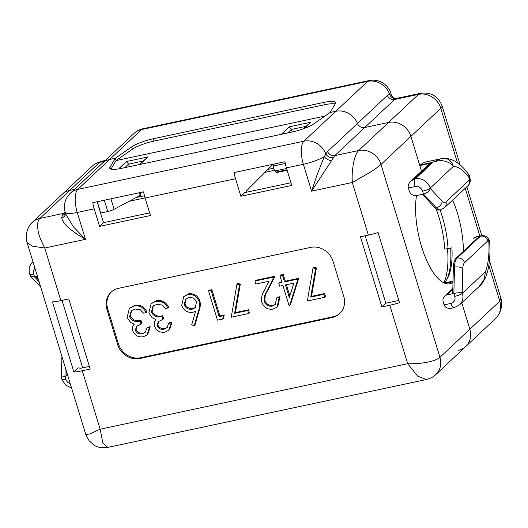 <?xml version="1.0" encoding="UTF-8"?>
<svg xmlns="http://www.w3.org/2000/svg" width="528" height="528" viewBox="0 0 528 528"><rect width="100%" height="100%" fill="white"/><g stroke="black" fill="none" stroke-linecap="round" stroke-linejoin="round"><path stroke-width="0.79" d="M446.846 279.51A56.846 21.562 78 0 0 450.661 248.068M458.264 350.394A18.737 16.903 -133.2 0 0 465.729 346.526A18.737 16.903 -133.2 0 0 469.861 329.248L499.765 301.178L500.874 298.109M420.202 93.377C432.3 91.489 439.039 97.838 442.226 106.28L440.801 108.306L410.896 136.376A18.737 16.903 -133.2 0 0 388.575 122.456L364.716 127.538A6.244 5.636 46.8 0 1 357.482 123.473A18.737 16.903 -133.2 0 0 335.788 111.289L330.132 112.497L335.498 103.468A18.737 3.874 -17 0 0 335.689 102.511A18.737 3.874 -17 0 0 323.677 102.445L153.272 138.752A18.737 3.874 -17 0 0 131.69 146.89L115.322 158.261L109.666 159.463A18.737 16.903 -133.2 0 0 102.208 163.337A18.737 16.903 46.8 0 1 109.666 159.463L115.322 158.261L116.035 160.598L115.322 158.261L109.956 167.284A18.737 3.874 -17 0 0 109.765 168.247A18.737 3.874 -17 0 0 121.783 168.307L292.182 132A18.737 3.874 -17 0 0 313.764 123.862L330.132 112.497L335.788 111.289A18.737 16.903 46.8 0 1 357.482 123.473A6.244 5.636 -133.2 0 0 364.716 127.538L334.811 155.608L311.586 191.169L317.526 173.567L324.317 156.559A6.244 4.033 -150.7 0 0 331.749 160.486M396.713 98.38L394.627 99.469L364.716 127.538L388.575 122.456A18.737 16.903 46.8 0 1 410.896 136.376L380.985 164.446C378.84 166.472 374.9 169.29 369.164 172.887L352.288 182.497C351.866 174.405 352.407 169.349 353.536 162.947C354.809 156.763 356.519 152.625 358.664 150.526A18.737 16.903 46.8 0 1 380.985 164.446L439.949 357.317A18.737 16.903 46.8 0 1 436.036 374.385A18.737 16.903 46.8 0 1 435.818 374.596A18.737 16.903 46.8 0 1 434.518 375.685M368.372 235.099L360.452 236.782L381.896 306.92L389.809 305.23A24.988 5.168 -17 0 0 399.511 302.689L378.074 232.551A24.988 5.168 163 0 1 368.372 235.099L352.288 182.497L311.586 191.169L303.369 164.281A18.737 3.874 -17 0 0 324.317 156.559L327.578 151.543A6.244 5.636 -133.2 0 0 334.811 155.608L358.664 150.526L418.48 94.387L420.209 93.39M101.884 161.192L99.653 162.314L69.749 190.384A18.737 16.903 -133.2 0 0 62.284 194.251A18.737 16.903 46.8 0 1 69.749 190.384L39.838 218.453C37.752 220.473 37.151 224.426 38.049 230.327C38.386 234.089 40.623 239.983 44.768 248.015L32.479 246.18L27.106 242.59L85.78 434.485L89.417 434.042L100.162 429.198L102.841 442.992L107.732 447.401L426.254 379.559L417.674 376.141L407.682 363.68C415.714 363.944 420.79 363.376 427.238 362.241C433.481 360.974 437.719 359.33 439.949 357.317L469.861 329.248L461.782 302.815L469.861 329.248A18.737 16.903 46.8 0 1 465.729 346.526L495.634 318.457A18.737 16.903 -133.2 0 0 499.765 301.178L488.822 265.379M457.466 162.809L440.801 108.306A18.737 16.903 -133.2 0 0 418.48 94.387L394.627 99.469A6.244 5.636 46.8 0 1 387.394 95.41L389.532 93.997L390.905 94.07L391.545 95.41M335.194 103.976A18.737 3.874 -17 0 0 324.39 104.788L153.985 141.088A18.737 3.874 -17 0 0 132.403 149.226L116.035 160.598L324.964 116.087L116.035 160.598L110.972 169.118M74.455 189.38L69.749 190.384L74.455 189.38M468.593 174.431C469.26 174.445 469.834 176.497 470.316 180.596A6.244 3.775 -173.9 0 0 470.329 180.569A6.244 3.775 -173.9 0 0 469.768 178.702A3.749 1.419 -102 0 1 469.28 180.035L445.949 201.934A12.494 4.739 78 0 1 442.121 201.122L430.373 188.615C429.284 191.275 426.994 193.103 423.489 194.086L416.704 195.532A6.244 5.636 46.8 0 1 409.266 190.892L408.375 187.968C407.788 185.665 408.593 183.421 410.777 181.249L414.209 179.078L431.132 163.192L419.826 165.601L410.896 136.376L421.529 171.158M419.826 165.601L420.611 164.861A68.713 26.07 -102 0 1 425.951 161.944L440.398 158.869M452.635 200.125A54.331 20.612 -102 0 1 463.393 251.348M100.558 213.035A6.244 1.294 -17 0 0 100.709 213.002L107.785 211.497A6.244 1.294 -17 0 0 114.127 209.299L140.237 195.393A2.501 0.515 -17 0 0 140.877 194.799L140.197 192.575M273.491 164.175L273.445 166.003A3.749 1.419 78 0 0 274.963 170.96L276.025 172.095A3.749 1.419 78 0 0 276.883 172.498L287.146 170.306M444.068 282.916L444.833 282.843L444.411 283.067M440.048 209.9A54.331 20.612 -102 0 1 448.028 248.629L451.928 247.797A54.331 20.612 -102 0 1 447.566 278.263A54.331 20.612 -102 0 1 444.517 282.394L444.127 282.757M448.028 248.629L444.741 249.064A56.219 21.331 -102 0 0 436.135 208.883M431.132 163.192A6.244 5.636 -133.2 0 0 428.644 164.479L410.777 181.249M408.375 187.968L415.16 186.523A6.244 5.636 46.8 0 1 422.598 191.169L423.489 194.086L436.339 207.768L435.204 208.006L422.36 194.33M435.204 208.006A18.737 7.108 78 0 0 439.494 210.019L440.629 209.774A18.737 7.108 -102 0 1 436.339 207.768A6.244 4.897 136.8 0 0 442.121 201.122M444.114 304.867L450.892 303.422A6.244 2.369 -102 0 0 454.166 307.679L451.77 308.194C447.823 308.814 445.269 307.705 444.114 304.867L443.216 301.943A6.244 5.636 -133.2 0 1 444.596 296.182L452.859 288.427M479.101 286.559L484.117 279.424L485.437 271.682A58.72 22.275 78 0 0 488.77 240.847L489.72 242.596C489.555 240.22 488.585 238.366 486.823 237.019A6.244 5.306 126.7 0 1 486.849 237.039A6.244 5.306 126.7 0 1 488.77 240.847A3.749 1.419 78 0 0 487.865 240.821L464.534 262.72A12.494 4.739 -102 0 0 462.792 268.752L462.231 292.816C460.244 292.545 457.459 292.75 453.869 293.449L447.084 294.895A6.244 5.636 -133.2 0 0 444.596 296.182M444.833 282.843L453.031 281.094M450.892 303.422A6.244 5.636 -133.2 0 0 454.76 296.373L453.869 293.449L454.489 267.128L453.354 267.373L452.734 293.687M479.292 236.419L455.961 258.317L457.09 258.08L480.421 236.181L479.292 236.419A9.992 3.788 -102 0 1 479.734 236.115L474.817 237.574L473.266 238.775M453.354 267.373A18.737 7.108 -102 0 1 455.961 258.317M71.61 388.146L65.512 385.018L61.835 379.21L61.387 377.718C61.499 377.282 62.687 376.807 64.944 376.312L67.808 375.698M66.205 370.465L66.073 376.068L67.511 374.722M38.432 279.622L35.699 276.712L37.429 276.342M32.743 261.868A12.494 11.266 46.8 0 1 32.947 261.683L32.743 261.868C29.429 265.254 28.4 269.3 29.667 274.006L30.571 276.243L34.564 276.949L35.699 276.712M487.865 240.821A6.244 5.636 -133.2 0 0 480.421 236.181A9.992 3.788 78 0 1 481.199 235.759L477.028 236.689M477.048 236.636C477.609 236.379 474.758 237.25 473.616 238.438L474.817 237.574M468.673 174.544L466.204 171.23C462.818 166.921 459.083 163.601 454.997 161.271C451.506 159.298 447.803 158.347 443.883 158.42A9.992 9.227 88.1 0 1 453.268 166.478A58.72 22.275 -102 0 1 469.768 178.702L468.646 174.563M485.549 277.603A9.992 8.032 -158.4 0 0 485.602 277.477A9.992 8.032 -158.4 0 0 485.681 277.292A9.992 8.032 -158.4 0 0 485.437 271.682L462.383 293.317A6.244 1.294 163 0 1 454.76 296.373M430.373 188.615L430.214 188.113L453.268 166.478C451.737 163.997 448.84 162.208 444.589 161.106C441.151 160.281 437.303 160.651 433.052 162.208L440.458 158.855M390.905 94.07A6.244 6.072 -54.8 0 0 393.34 97.614L391.486 95.245L390.944 93.43A18.737 3.874 163 0 1 390.905 94.07M390.944 93.43A18.737 18.737 0 0 0 369.118 80.579A18.737 7.108 78 0 0 367.66 81.371A18.737 16.903 -133.2 0 1 389.532 93.997A6.244 5.742 -105.5 0 0 396.396 98.452M273.695 168.201L267.861 169.448M144.454 195.743L136.33 197.472M443.903 282.836A56.219 21.331 78 0 0 447.506 248.734M186.113 298.676L184.972 303.956C186.648 307.547 189.367 309.032 193.136 308.411L195.565 307.362M286.394 284.724L289.839 295.984M184.186 304.696C185.856 308.286 188.575 309.771 192.35 309.151L195.188 307.758L196.508 302.069C194.911 298.518 192.265 297.026 188.575 297.587L185.698 299.026L184.186 304.696L184.972 303.956M192.35 309.151L193.136 308.411M285.443 284.929L289.324 297.62L293.872 283.133L285.443 284.929M272.204 306.108L275.154 304.649L276.692 297.964L279.233 297.429L277.042 307.098L272.989 309.131C267.656 309.844 263.921 307.553 261.796 302.26C261.083 297.97 261.921 294.07 264.31 290.558L268.996 281.252L255.842 284.051L254.925 281.054L274.131 276.962L266.871 291.39C264.713 294.4 263.842 297.766 264.264 301.488C265.835 305.092 268.488 306.636 272.204 306.108L275.543 304.24M247.724 310.523L248.642 313.52L231.251 317.229L236.94 284.09L239.514 284.869L234.623 313.315L247.724 310.523L248.51 309.784L249.427 312.781L248.642 313.52M223.443 315.698L222.704 319.044L217.477 320.159L208.54 290.935L211.081 290.4L219.1 316.622L223.443 315.698L224.235 314.959L223.489 318.311L222.704 319.044M198.515 310.794L194.152 325.928L191.717 324.76L195.571 311.362A18.922 17.068 46.8 0 1 192.733 312.266C187.453 312.893 183.777 310.603 181.698 305.395L183.718 296.67L187.796 294.558C193.195 293.931 196.957 296.287 199.076 301.633C199.795 304.814 199.604 307.864 198.515 310.794L199.3 310.055L194.938 325.189L194.152 325.928M142.388 333.762L145.147 332.402L146.929 328.007L149.464 327.466L147.068 334.871L143.339 336.752C138.461 337.524 134.937 335.577 132.766 330.917C132.026 328.304 132.515 326.066 134.231 324.205L130.403 322.364L127.129 317.533L129.38 308.345L134.026 306.016C139.405 305.191 143.425 307.395 146.084 312.622L143.55 313.163L140.098 309.599L134.891 309.025L131.248 310.768L129.584 316.741C131.987 320.958 135.518 322.397 140.177 321.07L141.088 324.067L136.488 326.317L135.307 330.389C136.864 333.32 139.227 334.442 142.388 333.762L145.523 332.013M164.135 329.129L166.894 327.769L168.67 323.374L171.204 322.832L168.815 330.238L165.086 332.119C160.208 332.891 156.684 330.944 154.506 326.291C153.773 323.671 154.255 321.433 155.971 319.572L152.143 317.731L148.87 312.899L151.12 303.719L155.767 301.382C161.146 300.557 165.165 302.762 167.825 307.996L165.29 308.53L161.839 304.966L156.638 304.392L152.988 306.134L151.331 312.107C153.727 316.325 157.258 317.764 161.918 316.437L162.835 319.433L158.228 321.684L157.047 325.756C158.605 328.687 160.967 329.809 164.135 329.129L167.264 327.38M297.937 279.074L289.608 305.593L289.093 305.699L282.909 285.47L279.649 286.163L278.731 283.166L281.992 282.473L279.932 275.728L282.467 275.187L284.526 281.932L297.937 279.074L298.723 278.335L290.393 304.854L289.608 305.593M323.822 294.314L324.74 297.31L307.342 301.013L313.038 267.874L315.612 268.653L310.721 297.099L323.822 294.314L324.608 293.575L325.525 296.571L324.74 297.31M274.131 276.962L274.916 276.223L267.656 290.657C265.498 293.66 264.634 297.026 265.049 300.749C266.627 304.359 269.273 305.897 272.989 305.369M266.871 291.39L267.656 290.657M254.925 281.054L255.71 280.315L274.916 276.223M279.233 297.429L280.018 296.69L277.827 306.359L277.042 307.098M276.692 297.964L277.484 297.231L280.018 296.69M264.264 301.488L265.049 300.749M236.94 284.09L237.725 283.351L240.299 284.13L239.514 284.869M234.623 313.315L235.409 312.576L248.51 309.784M235.409 312.576L240.299 284.13M208.54 290.935L209.332 290.195L211.867 289.661L211.081 290.4M219.1 316.622L219.886 315.883L224.235 314.959M219.886 315.883L211.867 289.661M183.718 296.67L188.582 293.819C193.981 293.192 197.743 295.548 199.861 300.894C200.581 304.075 200.389 307.124 199.3 310.055M187.796 294.558L188.582 293.819M199.076 301.633L199.861 300.894M140.177 321.07L140.963 320.331L141.88 323.327L141.088 324.067M129.584 316.741L130.376 316.001C132.779 320.219 136.303 321.658 140.963 320.331M131.63 310.438L130.376 316.001M146.084 312.622L146.87 311.883C144.217 306.656 140.191 304.451 134.812 305.276L134.026 306.016M129.38 308.345L134.812 305.276M149.464 327.466L150.249 326.726L147.86 334.132L147.068 334.871M146.929 328.007L147.715 327.268L150.249 326.726M135.307 330.389L136.092 329.65C137.65 332.581 140.012 333.703 143.18 333.023M136.924 325.941L136.092 329.65M161.918 316.437L162.703 315.698L163.621 318.694L162.835 319.433M151.331 312.107L152.117 311.368C154.519 315.586 158.044 317.024 162.703 315.698M153.371 305.804L152.117 311.368M167.825 307.996L168.617 307.256C165.957 302.023 161.938 299.818 156.552 300.643L155.767 301.382M151.12 303.719L156.552 300.643M171.204 322.832L171.996 322.1L169.6 329.498L168.815 330.238M168.67 323.374L169.455 322.634L171.996 322.1M157.047 325.756L157.832 325.017C159.39 327.947 161.753 329.069 164.921 328.39M158.664 321.314L157.832 325.017M279.932 275.728L280.718 274.989L283.252 274.448L282.467 275.187M278.731 283.166L279.517 282.427L281.827 281.939M284.526 281.932L285.318 281.193L298.723 278.335M285.318 281.193L283.252 274.448M313.038 267.874L313.823 267.135L316.397 267.914L315.612 268.653M310.721 297.099L311.507 296.366L324.608 293.575M311.507 296.366L316.397 267.914M284.552 133.63A2.501 2.251 -133.2 0 0 282.52 133.122L289.212 126.845L291.397 129.439L292.182 132M143.088 161.04L128.594 164.129L129.373 166.69M141.194 163.238A2.501 2.251 -133.2 0 0 140.197 163.753L147.886 156.955L141.194 163.238A11.867 2.455 163 0 1 139.24 164.584M124.832 167.66L128.594 164.129L126.403 161.528L147.886 156.955M289.212 126.845L310.688 122.265L303.25 128.832M340.006 313.269A18.737 16.903 46.8 0 1 332.937 316.78L140.738 357.727A18.737 16.903 46.8 0 1 118.417 343.807L107.699 308.741A18.737 16.903 46.8 0 1 111.448 291.839M272.996 164.281L246.734 190.661A6.244 2.369 -102 0 0 246.022 192.317M333.432 157.542A6.244 5.293 26.7 0 1 325.783 153.826A18.737 16.903 46.8 0 0 303.91 141.207L367.66 81.371L141.544 129.551A18.737 16.903 -133.2 0 0 134.079 133.419L70.33 193.248A18.737 16.903 46.8 0 1 77.794 189.38L303.91 141.207A18.737 7.108 -102 0 0 303.369 164.281L286.407 167.897L291.766 185.427L240.893 196.271L244.827 192.575L290.948 182.747M89.384 366.386L80.573 368.26L78.362 367.877L73.907 372.062L52.463 301.924A24.988 5.168 163 0 0 60.852 300.617L68.765 298.927L90.209 369.065L82.295 370.748L100.162 429.198L407.682 363.68L389.809 305.23M65.459 213.134A6.244 5.227 28.9 0 1 62.218 215.332L63.697 213.371A6.244 5.636 -133.2 0 0 65.333 212.725M65.551 213.451A6.244 5.089 -2.7 0 1 61.73 218.018L62.218 215.332M97.489 201.676A6.244 2.369 -102 0 0 98.142 205.148L103.508 222.684L99.568 226.38L150.447 215.536L145.081 198.007A18.737 7.108 78 0 1 143.636 191.842L92.756 202.679A18.737 7.108 -102 0 0 94.208 208.844L77.246 212.454A18.737 3.874 163 0 1 65.234 212.395L65.789 214.216L73.372 226.783L85.47 239.342L77.471 234.505L70.323 229.251C65.505 225.449 62.641 221.707 61.73 218.018M240.893 196.271L235.534 178.735A18.737 7.108 -102 0 1 234.082 172.57L284.962 161.733A18.737 7.108 78 0 0 286.407 167.897M103.508 222.684L149.629 212.857M398.831 300.458L385.836 303.224L365.211 235.772M139.953 358.466A18.737 16.903 46.8 0 1 117.632 344.546L106.913 309.481A18.737 16.903 46.8 0 1 111.045 292.202A18.737 16.903 46.8 0 1 118.51 288.328L310.708 247.381A18.737 16.903 46.8 0 1 333.029 261.301L343.748 296.373A18.737 16.903 46.8 0 1 339.616 313.645A18.737 16.903 46.8 0 1 332.152 317.519L139.953 358.466L140.738 357.727M381.896 306.92L385.836 303.224M73.907 372.062A24.988 5.168 -17 0 0 82.295 370.748M94.208 208.844L99.568 226.38M445.223 283.384L453.017 281.728M452.998 282.467A54.331 20.612 -102 0 1 450.021 283.767A54.331 20.612 -102 0 1 424.288 254.628A54.331 20.612 -102 0 1 416.519 195.571M453.031 281.153L444.853 282.896M274.494 170.306L264.997 172.333M145.048 197.888L129.215 201.26M62.033 300.366L82.658 367.818M369.118 80.579L143.002 128.753A18.737 7.108 78 0 0 141.544 129.551L77.794 189.38A18.737 7.108 -102 0 0 77.246 212.454L85.47 239.342L44.768 248.015L60.852 300.617M479.853 236.042L465.254 188.285M104.359 161.311L99.653 162.314A18.737 16.903 -133.2 0 0 92.189 166.181L32.373 222.321A18.737 16.903 46.8 0 1 32.545 222.163A18.737 16.903 46.8 0 1 39.838 218.453L63.697 213.371L65.122 212.025M132.403 149.226L131.69 146.89M462.231 292.816L462.383 293.317A12.494 11.266 46.8 0 1 459.624 304.834L454.166 307.679M153.985 141.088L153.272 138.752M324.39 104.788L323.677 102.445M104.333 200.218L107.785 211.497M97.64 202.97L100.709 213.002M110.92 198.812L114.127 209.299M139.432 192.74L140.237 195.393M285.285 163.482L273.445 166.003M286.981 169.759L276.025 172.095M286.592 168.485L274.963 170.96M420.611 164.861L433.052 162.208L415.338 178.834L414.209 179.078M452.833 289.496L447.084 294.895M70.257 383.704A6.244 5.636 46.8 0 1 65.835 379.229L64.944 376.312L65.162 367.046M34.98 268.336A6.244 5.636 -133.2 0 0 33.673 274.025L34.564 276.949L39.092 281.761M29.667 274.006A6.244 1.294 -17 0 0 33.673 274.025M61.835 379.21A6.244 1.294 -17 0 0 65.835 379.229M462.792 268.752A6.244 3.069 -178.7 0 0 454.489 267.128A18.737 7.108 78 0 1 457.09 258.08A6.244 5.636 46.8 0 1 464.534 262.72M440.629 209.774L444.569 207.695A6.244 5.636 -133.2 0 0 445.949 201.934M415.16 186.523A6.244 2.369 78 0 1 415.338 178.834A12.494 11.266 -133.2 0 1 430.214 188.113A6.244 1.294 163 0 1 422.598 191.169M469.28 180.035A6.244 5.636 46.8 0 1 467.9 185.797C469.141 184.813 469.946 183.071 470.329 180.569M327.578 151.543L387.394 95.41M305.897 126.35L291.397 129.439L287.635 132.97M119.077 168.828A11.867 2.455 163 0 1 119.711 167.812A2.501 2.251 46.8 0 1 121.75 168.313M119.711 167.812L126.403 161.528M303.382 128.786A2.501 2.251 46.8 0 1 303.996 128.548A11.867 2.455 163 0 1 303.983 128.561M281.886 134.198A11.867 2.455 163 0 1 282.52 133.122M310.688 122.265L303.996 128.548M110.464 168.934L109.956 167.284M31.324 223.41A18.737 16.903 46.8 0 1 32.373 222.321M118.417 343.807L117.632 344.546M332.937 316.78L332.152 317.519M107.699 308.741L106.913 309.481M235.534 178.735L145.081 198.007M143.002 128.753A18.737 18.737 0 0 0 134.079 133.419M442.233 106.3L460.139 164.875M466.838 186.793L481.78 235.66M489.436 260.7L500.914 298.234M393.261 97.561C395.34 98.465 396.455 98.749 396.614 98.399L420.255 93.364M101.765 161.218L105.25 160.472M30.571 276.243L40.696 287.027M61.387 377.718L61.888 356.341M481.199 235.759C483.635 235.462 485.516 235.891 486.849 237.039M479.206 286.46C480.922 285.292 483.054 282.295 485.602 277.477L485.602 277.477M489.727 242.53C490.373 253.473 489.661 263.089 487.582 271.385L485.681 277.292M473.616 238.438L473.266 238.768M443.738 158.413L440.339 158.882M444.569 207.695L467.9 185.797M479.219 286.447L459.624 304.834M93.489 165.092L96.499 163.112L101.851 161.198M500.9 298.195L501.455 300.346L501.6 306.841L499.475 313.48L496.683 317.374M138.877 164.663L140.197 163.753M70.33 193.248A18.737 18.737 0 0 0 65.234 212.395M32.558 222.182C29.443 224.73 27.39 228.67 26.4 234.01C26.248 239.032 26.486 241.89 27.113 242.583M85.78 434.478L89.153 440.814L93.938 445.045C97.066 447.368 101.686 448.153 107.804 447.407M426.136 379.579C430.525 378.477 433.818 376.741 436.022 374.365M435.818 374.596L465.729 346.526"/></g></svg>
